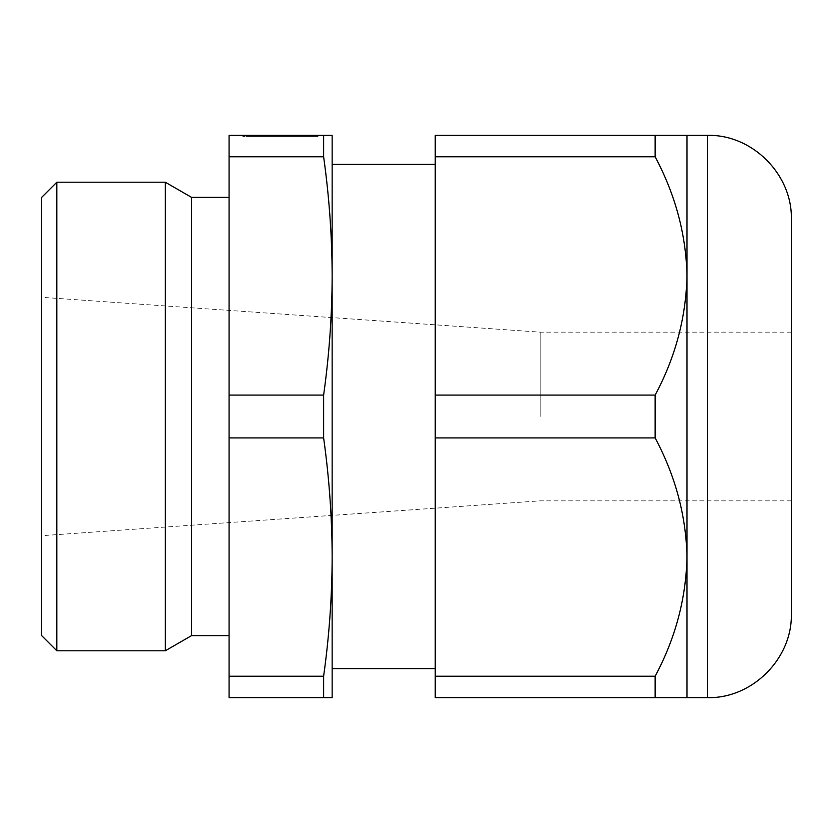 <?xml version="1.0" encoding="UTF-8"?>
<svg xmlns="http://www.w3.org/2000/svg" width="833" height="833" viewBox="0 0 833 833"><rect width="100%" height="100%" fill="white"/><g stroke="black" fill="none" stroke-linecap="round" stroke-linejoin="round"><path stroke-width="0.62" stroke-dasharray="4.17 3.12" d="M323.62 676.219L323.62 697.638L229.075 697.638L229.075 676.219L323.62 676.219C329.191 636.506 332.034 596.792 332.159 557.069L332.159 135.363L323.62 135.363L323.62 156.781C329.191 196.494 332.034 236.218 332.159 275.931C332.034 315.655 329.191 355.368 323.62 395.081L323.62 437.919L229.075 437.919L229.075 395.081L323.62 395.081M318.414 135.363L242.819 135.363L318.414 135.363L318.414 136.487L242.819 136.487L242.819 135.363L242.819 136.487L318.414 136.487L318.414 135.363M229.075 395.081L229.075 135.363L323.62 135.363M229.075 156.781L323.62 156.781M229.075 676.219L229.075 437.919M323.62 697.638L332.159 697.638L332.159 557.069C332.034 517.355 329.191 477.632 323.62 437.919M56.831 650.781L56.831 182.219M165.298 650.781L165.298 182.219M191.59 635.6L191.59 197.4M229.075 416.5L229.075 197.4L229.075 416.5M332.159 416.5L332.159 668.587L332.159 416.5M435.243 416.5L435.243 668.587L435.243 416.5M686.996 697.638L686.996 135.363L435.243 135.363L435.243 697.638L686.996 697.638M655.134 135.363L655.134 156.781C675.365 194.474 685.986 234.188 686.996 275.931C686.111 317.196 675.49 356.909 655.134 395.081L655.134 437.919C675.365 475.612 685.986 515.325 686.996 557.069C686.111 598.333 675.49 638.047 655.134 676.219L655.134 697.638M655.134 395.081L435.243 395.081M655.134 156.781L435.243 156.781M655.134 437.919L435.243 437.919M655.134 676.219L435.243 676.219M41.65 635.6L41.65 197.4M41.65 416.5L41.65 297.298L41.65 416.5M540.2 416.5L540.2 332.159L540.2 416.5M791.35 613.671L791.35 219.329M247.037 135.363L247.037 136.487L272.464 136.487L251.681 136.487L251.681 135.363L272.464 135.363L249.556 135.363L249.556 136.487L249.556 135.363L246.256 135.363L259.292 135.363L259.292 136.487L279.95 136.487L264.852 136.487L264.852 135.363L297.933 135.363L296.381 135.363L296.381 136.487L281.283 136.487L304.191 136.487L301.942 136.487L301.942 135.363L314.978 135.363L311.677 135.363L311.677 136.487L311.677 135.363L288.77 135.363L288.77 136.487L314.197 136.487L314.197 135.363M249.161 135.363L277.181 135.363L269.163 135.363L269.163 136.487L277.181 136.487L277.181 135.363L277.181 136.487L249.161 136.487L249.161 135.363L251.681 135.363M249.161 136.487L251.681 136.487M269.163 136.487L292.071 136.487L284.053 136.487L284.053 135.363L292.071 135.363L292.071 136.487M269.163 135.363L292.071 135.363M284.053 136.487L284.053 135.363L312.073 135.363L312.073 136.487L284.053 136.487M312.073 136.487L309.553 136.487L309.553 135.363L312.073 135.363M309.553 136.487L288.77 136.487M309.553 135.363L288.77 135.363M301.942 136.487L303.493 136.487L303.493 135.363M303.493 136.487L314.197 136.487M301.942 135.363L296.381 135.363M264.852 136.487L297.933 136.487L297.933 135.363M297.933 136.487L296.381 136.487M263.301 136.487L263.301 135.363M264.852 135.363L259.292 135.363M247.037 136.487L257.741 136.487L257.741 135.363M257.741 136.487L259.292 136.487M707.384 697.638L707.384 135.363M791.35 332.159L540.2 332.159L41.65 297.298M791.35 500.841L540.2 500.841L41.65 535.702M272.464 135.363L272.464 136.487M314.978 135.363L314.978 136.487M281.283 135.363L281.283 136.487M304.191 135.363L304.191 136.487M257.043 135.363L257.043 136.487M279.95 135.363L279.95 136.487M246.256 135.363L246.256 136.487"/><path stroke-width="1.25" d="M655.134 676.219C675.365 638.526 685.986 598.812 686.996 557.069C686.111 515.804 675.49 476.091 655.134 437.919L435.243 437.919L435.243 697.638L655.134 697.638L655.134 676.219L435.243 676.219M655.134 437.919L655.134 395.081L435.243 395.081L435.243 437.919M323.62 697.638L332.159 697.638L332.159 135.363L229.075 135.363L229.075 156.781L323.62 156.781C329.191 196.494 332.034 236.208 332.159 275.931C332.034 315.645 329.191 355.368 323.62 395.081L229.075 395.081L229.075 437.919L323.62 437.919C329.191 477.632 332.034 517.345 332.159 557.069C332.034 596.782 329.191 636.506 323.62 676.219L229.075 676.219L229.075 697.638L323.62 697.638L323.62 676.219M229.075 156.781L229.075 395.081M229.075 437.919L229.075 676.219M323.62 437.919L323.62 395.081M56.831 182.219L56.831 650.781L165.298 650.781L165.298 182.219L56.831 182.219L41.65 197.4L41.65 635.6L56.831 650.781M229.075 197.4L191.59 197.4L191.59 635.6L165.298 650.781M655.134 395.081C675.365 357.388 685.986 317.675 686.996 275.931L686.996 697.638L655.134 697.638M686.996 697.638L707.384 697.638L707.384 135.363L686.996 135.363L686.996 275.931C686.111 234.667 675.49 194.953 655.134 156.781L655.134 135.363L435.243 135.363L435.243 395.081M686.996 135.363L655.134 135.363M655.134 156.781L435.243 156.781M323.62 156.781L323.62 135.363M707.384 135.363C752.251 134.207 792.506 174.451 791.35 219.329L791.35 613.671C792.506 658.549 752.251 698.793 707.384 697.638M191.59 197.4L165.298 182.219M229.075 635.6L191.59 635.6M435.243 164.413L332.159 164.413M435.243 668.587L332.159 668.587"/></g></svg>
